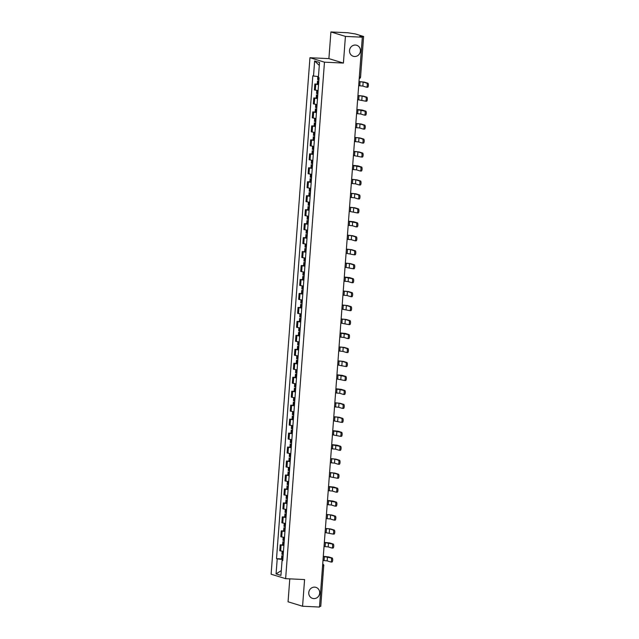 <?xml version="1.0" encoding="UTF-8"?>
<svg xmlns="http://www.w3.org/2000/svg" width="639" height="639" viewBox="0 0 639 639"><rect width="100%" height="100%" fill="white"/><g stroke="black" fill="none" stroke-linecap="round" stroke-linejoin="round"><path stroke-width="0.96" d="M314.668 587.145A5.759 5.424 -73 0 1 319.588 593.807A5.759 5.424 -73 0 1 312.551 598.384A5.759 5.424 -73 0 1 314.668 587.145M355.428 45.049A5.759 5.424 -73 0 1 360.348 51.711A5.759 5.424 -73 0 1 353.311 56.288A5.759 5.424 -73 0 1 355.428 45.049M289.786 578.862L288.061 601.794L302.574 606.243L319.484 607.05L362.329 37.206L345.419 36.399L330.914 31.95L328.901 58.628L309.955 57.718L271.12 574.221L285.633 578.662L324.468 62.167L343.415 63.069L345.419 36.399M330.914 31.95L347.824 32.757L355.3 33.931L363.615 36.495L360.564 77.047L359.35 77.095L362.401 36.543L363.615 36.495M302.574 606.243L304.579 579.565L285.633 578.662M320.666 606.291L319.548 606.387L322.599 565.842A1.797 0.591 -87.3 0 0 322.615 565.419M362.401 36.543L359.765 36.415L362.329 37.206M318.541 84.691L314.851 83.997L314.412 89.907L318.094 90.594M317.256 84.116L314.851 83.997M317.495 98.654L313.805 97.967L313.358 103.869L317.048 104.564M316.209 98.079L313.805 97.967M316.441 112.616L312.751 111.929L312.311 117.84L316.001 118.527M315.163 112.041L312.751 111.929M315.394 126.578L311.704 125.891L311.257 131.802L314.947 132.489M314.108 126.003L311.704 125.891M314.34 140.548L310.658 139.853L310.211 145.764L313.901 146.451M313.062 139.973L310.658 139.853M313.294 154.51L309.603 153.823L309.156 159.726L312.846 160.421M312.008 153.935L309.603 153.823M312.239 168.472L308.557 167.785L308.11 173.696L311.8 174.383M310.961 167.897L308.557 167.785M311.193 182.442L307.503 181.748L307.063 187.658L310.746 188.345M309.907 181.867L307.503 181.748M310.139 196.405L306.456 195.71L306.009 201.62L309.699 202.307M308.861 195.83L306.456 195.71M309.092 210.367L305.402 209.68L304.963 215.583L308.645 216.278M307.806 209.792L305.402 209.68M308.046 224.329L304.356 223.642L303.908 229.553L307.599 230.24M306.76 223.754L304.356 223.642M306.992 238.299L303.301 237.604L302.862 243.515L306.544 244.202M305.714 237.724L303.301 237.604M305.945 252.261L302.255 251.566L301.808 257.477L305.498 258.164M304.659 251.686L302.255 251.566M304.891 266.223L301.201 265.536L300.761 271.439L304.452 272.134M303.613 265.648L301.201 265.536M303.844 280.186L300.154 279.499L299.707 285.409L303.397 286.096M302.559 279.61L300.154 279.499M302.79 294.156L299.108 293.461L298.661 299.371L302.351 300.058M301.512 293.581L299.108 293.461M301.744 308.118L298.054 307.423L297.614 313.334L301.296 314.021M300.458 307.543L298.054 307.423M300.689 322.08L297.007 321.393L296.56 327.296L300.25 327.991M299.411 321.505L297.007 321.393M299.643 336.042L295.953 335.355L295.514 341.266L299.196 341.953M298.357 335.467L295.953 335.355M298.589 350.012L294.906 349.317L294.459 355.228L298.149 355.915M297.311 349.437L294.906 349.317M297.542 363.974L293.852 363.279L293.413 369.19L297.095 369.885M296.256 363.399L293.852 363.279M296.496 377.937L292.806 377.25L292.358 383.152L296.049 383.847M295.21 377.361L292.806 377.25M295.442 391.899L291.751 391.212L291.312 397.123L295.002 397.809M294.164 391.324L291.751 391.212M294.395 405.869L290.705 405.174L290.258 411.085L293.948 411.772M293.109 405.294L290.705 405.174M293.341 419.831L289.659 419.144L289.211 425.047L292.902 425.742M292.063 419.256L289.659 419.144M292.295 433.793L288.604 433.106L288.157 439.009L291.847 439.704M291.009 433.218L288.604 433.106M291.24 447.755L287.558 447.068L287.111 452.979L290.801 453.666M289.962 447.18L287.558 447.068M290.194 461.725L286.504 461.031L286.064 466.941L289.747 467.628M288.908 461.15L286.504 461.031M289.14 475.688L285.457 475.001L285.01 480.903L288.7 481.598M287.862 475.112L285.457 475.001M288.093 489.65L284.403 488.963L283.964 494.866L287.646 495.56M286.807 489.075L284.403 488.963M287.047 503.612L283.357 502.925L282.909 508.836L286.599 509.523M285.761 503.037L283.357 502.925M285.992 517.582L282.302 516.887L281.863 522.798L285.545 523.485M284.706 517.007L282.302 516.887M284.946 531.544L281.256 530.857L280.809 536.76L284.499 537.455M283.66 530.969L281.256 530.857M283.892 545.506L280.202 544.819L279.762 550.722L283.452 551.417M282.614 544.931L280.202 544.819M318.454 76.584L313.509 76.025L314.636 60.985L319.516 62.478L318.382 77.519L319.069 77.726L282.757 560.571L282.079 560.363L280.944 575.396L276.072 573.902L277.206 558.869L282.837 559.508M313.509 76.025L312.822 75.817L276.519 558.654L277.206 558.869M309.955 57.718L324.468 62.167M328.901 58.628L343.415 63.069M281.559 558.893L276.519 558.654M282.781 560.299L282.079 560.363M314.636 60.985L319.292 65.434M281.312 570.579L276.072 573.902M358.687 85.682L362.856 86.081L366.474 87.192A2.029 0.663 -87.3 0 0 366.53 87.2A2.029 0.663 -87.3 0 0 367.281 85.291A2.029 0.663 -87.3 0 0 366.778 83.166L367.88 83.214A2.029 0.663 92.7 0 1 368.383 85.346A2.029 0.663 92.7 0 1 367.633 87.255A2.029 0.663 92.7 0 1 367.577 87.247L366.586 87.2M318.909 79.771A6.845 0.535 -175.7 0 1 318.23 79.667L317.607 79.5L317.831 76.52M318.829 80.865L318.118 81.097A6.845 0.535 4.3 0 0 318.805 81.209M317.495 80.929L317.256 84.196L317.879 84.364A6.845 0.535 4.3 0 0 318.557 84.476M358.99 81.656L363.16 82.056L366.778 83.166M367.88 83.214L364.27 82.111L358.998 81.56M357.64 99.644L365.42 101.154A2.029 0.663 -87.3 0 0 365.476 101.17A2.029 0.663 -87.3 0 0 366.235 99.261A2.029 0.663 -87.3 0 0 365.724 97.128L366.834 97.184A2.029 0.663 92.7 0 1 367.337 99.309A2.029 0.663 92.7 0 1 366.578 101.218A2.029 0.663 92.7 0 1 366.53 101.21L365.532 101.162M317.863 93.741A6.845 0.535 -175.7 0 1 317.176 93.629L316.553 93.462L316.784 90.45M317.783 94.828L317.072 95.067A6.845 0.535 4.3 0 0 317.751 95.171M316.449 94.891L316.201 98.158L316.824 98.334A6.845 0.535 4.3 0 0 317.511 98.438M357.936 95.618L362.113 96.018L365.724 97.128M366.834 97.184L363.216 96.074L357.944 95.523M356.586 113.614L360.755 114.014L364.374 115.124A2.029 0.663 -87.3 0 0 364.43 115.132A2.029 0.663 -87.3 0 0 365.181 113.223A2.029 0.663 -87.3 0 0 364.677 111.09L365.78 111.146A2.029 0.663 92.7 0 1 366.291 113.279A2.029 0.663 92.7 0 1 365.532 115.18A2.029 0.663 92.7 0 1 365.476 115.172L364.486 115.124M316.808 107.703A6.845 0.535 -175.7 0 1 316.129 107.6L315.506 107.424L315.73 104.413M316.728 108.798L316.025 109.029A6.845 0.535 4.3 0 0 316.704 109.133M315.402 108.854L315.155 112.121L315.778 112.296A6.845 0.535 4.3 0 0 316.457 112.4M356.889 109.581L364.677 111.09M365.78 111.146L362.169 110.036L356.897 109.485M355.54 127.576L359.709 127.976L363.319 129.086A2.029 0.663 -87.3 0 0 363.375 129.094A2.029 0.663 -87.3 0 0 364.134 127.185A2.029 0.663 -87.3 0 0 363.623 125.06L364.733 125.108A2.029 0.663 92.7 0 1 365.236 127.241A2.029 0.663 92.7 0 1 364.486 129.15A2.029 0.663 92.7 0 1 364.43 129.134L363.431 129.086M315.762 121.666A6.845 0.535 -175.7 0 1 315.083 121.562L314.46 121.386L314.684 118.375M315.682 122.76L314.971 122.992A6.845 0.535 4.3 0 0 315.658 123.095M314.348 122.824L314.1 126.091L314.723 126.258A6.845 0.535 4.3 0 0 315.41 126.362M355.843 123.551L360.013 123.95L363.623 125.06M364.733 125.108L361.115 123.998L355.843 123.447M354.485 141.538L358.663 141.938L362.273 143.048A2.029 0.663 -87.3 0 0 362.329 143.056A2.029 0.663 -87.3 0 0 363.08 141.147A2.029 0.663 -87.3 0 0 362.577 139.022L363.679 139.07A2.029 0.663 92.7 0 1 364.19 141.203A2.029 0.663 92.7 0 1 363.431 143.112A2.029 0.663 92.7 0 1 363.375 143.104L362.385 143.056M314.715 135.628A6.845 0.535 -175.7 0 1 314.029 135.524L313.406 135.356L313.629 132.345M314.628 136.722L313.925 136.954A6.845 0.535 4.3 0 0 314.604 137.065M313.302 136.786L313.054 140.053L313.677 140.221A6.845 0.535 4.3 0 0 314.356 140.332M354.789 137.513L358.966 137.912L362.577 139.022M363.679 139.07L360.069 137.968L354.797 137.417M353.439 155.501L361.227 157.01A2.029 0.663 -87.3 0 0 361.275 157.026A2.029 0.663 -87.3 0 0 362.033 155.117A2.029 0.663 -87.3 0 0 361.522 152.985L362.632 153.04A2.029 0.663 92.7 0 1 363.136 155.165A2.029 0.663 92.7 0 1 362.385 157.074A2.029 0.663 92.7 0 1 362.329 157.066L361.331 157.018M313.661 149.598A6.845 0.535 -175.7 0 1 312.982 149.486L312.359 149.318L312.583 146.307M313.581 150.684L312.87 150.924A6.845 0.535 4.3 0 0 313.557 151.028M312.247 150.748L312 154.015L312.623 154.191A6.845 0.535 4.3 0 0 313.31 154.295M353.742 151.475L357.912 151.874L361.522 152.985M362.632 153.04L359.014 151.93L353.75 151.379M352.385 169.471L356.562 169.87L360.172 170.98A2.029 0.663 -87.3 0 0 360.228 170.988A2.029 0.663 -87.3 0 0 360.979 169.079A2.029 0.663 -87.3 0 0 360.476 166.947L361.578 167.003A2.029 0.663 92.7 0 1 362.089 169.135A2.029 0.663 92.7 0 1 361.331 171.036A2.029 0.663 92.7 0 1 361.275 171.028L360.284 170.98M312.615 163.56A6.845 0.535 -175.7 0 1 311.928 163.456L311.305 163.28L311.536 160.269M312.527 164.654L311.824 164.886A6.845 0.535 4.3 0 0 312.503 164.99M311.201 164.71L310.953 167.985L311.576 168.153A6.845 0.535 4.3 0 0 312.255 168.257M352.688 165.437L360.476 166.947M361.578 167.003L357.968 165.892L352.696 165.341M351.338 183.433L355.508 183.832L359.126 184.943A2.029 0.663 -87.3 0 0 359.174 184.951A2.029 0.663 -87.3 0 0 359.933 183.042A2.029 0.663 -87.3 0 0 359.43 180.917L360.532 180.965A2.029 0.663 92.7 0 1 361.035 183.097A2.029 0.663 92.7 0 1 360.284 185.006A2.029 0.663 92.7 0 1 360.228 184.99L359.23 184.951M311.56 177.522A6.845 0.535 -175.7 0 1 310.881 177.418L310.258 177.243L310.482 174.231M311.481 178.616L310.77 178.848A6.845 0.535 4.3 0 0 311.457 178.952M310.147 178.68L309.907 181.947L310.522 182.115A6.845 0.535 4.3 0 0 311.209 182.227M351.642 179.407L355.811 179.807L359.43 180.917M360.532 180.965L356.913 179.863L351.65 179.303M350.284 197.395L354.461 197.794L358.072 198.905A2.029 0.663 -87.3 0 0 358.128 198.913A2.029 0.663 -87.3 0 0 358.886 197.004A2.029 0.663 -87.3 0 0 358.375 194.879L359.477 194.927A2.029 0.663 92.7 0 1 359.989 197.06A2.029 0.663 92.7 0 1 359.23 198.969A2.029 0.663 92.7 0 1 359.174 198.961L358.183 198.913M310.514 191.484A6.845 0.535 -175.7 0 1 309.827 191.38L309.204 191.213L309.436 188.201M310.426 192.579L309.723 192.81A6.845 0.535 4.3 0 0 310.402 192.922M309.1 192.643L308.853 195.909L309.476 196.085A6.845 0.535 4.3 0 0 310.155 196.189M350.587 193.369L354.765 193.769L358.375 194.879M359.477 194.927L355.867 193.825L350.595 193.274M349.237 211.357L357.025 212.867A2.029 0.663 -87.3 0 0 357.081 212.883A2.029 0.663 -87.3 0 0 357.832 210.974A2.029 0.663 -87.3 0 0 357.329 208.841L358.431 208.897A2.029 0.663 92.7 0 1 358.934 211.022A2.029 0.663 92.7 0 1 358.183 212.931A2.029 0.663 92.7 0 1 358.128 212.923L357.137 212.875M309.46 205.454A6.845 0.535 -175.7 0 1 308.781 205.343L308.158 205.175L308.381 202.164M309.38 206.541L308.669 206.78A6.845 0.535 4.3 0 0 309.356 206.884M308.046 206.605L307.806 209.872L308.429 210.047A6.845 0.535 4.3 0 0 309.108 210.151M349.541 207.332L353.71 207.731L357.329 208.841M358.431 208.897L354.821 207.787L349.549 207.236M348.183 225.327L352.361 225.727L355.971 226.837A2.029 0.663 -87.3 0 0 356.027 226.845A2.029 0.663 -87.3 0 0 356.786 224.936A2.029 0.663 -87.3 0 0 356.274 222.803L357.377 222.859A2.029 0.663 92.7 0 1 357.888 224.992A2.029 0.663 92.7 0 1 357.129 226.893A2.029 0.663 92.7 0 1 357.081 226.885L356.083 226.837M308.413 219.417A6.845 0.535 -175.7 0 1 307.726 219.313L307.103 219.137L307.335 216.126M308.333 220.511L307.623 220.743A6.845 0.535 4.3 0 0 308.302 220.846M307 220.567L306.752 223.842L307.375 224.009A6.845 0.535 4.3 0 0 308.062 224.113M348.487 221.294L356.274 222.803M357.377 222.859L353.766 221.749L348.495 221.198M347.137 239.29L351.306 239.689L354.925 240.799A2.029 0.663 -87.3 0 0 354.98 240.807A2.029 0.663 -87.3 0 0 355.731 238.898A2.029 0.663 -87.3 0 0 355.228 236.773L356.33 236.821A2.029 0.663 92.7 0 1 356.842 238.954A2.029 0.663 92.7 0 1 356.083 240.863A2.029 0.663 92.7 0 1 356.027 240.847L355.036 240.807M307.359 233.379A6.845 0.535 -175.7 0 1 306.68 233.275L306.057 233.099L306.281 230.088M307.279 234.473L306.568 234.705A6.845 0.535 4.3 0 0 307.255 234.817M305.945 234.537L305.706 237.804L306.329 237.972A6.845 0.535 4.3 0 0 307.008 238.083M347.44 235.264L351.61 235.663L355.228 236.773M356.33 236.821L352.72 235.719L347.448 235.16M346.09 253.252L353.87 254.761A2.029 0.663 -87.3 0 0 353.926 254.769A2.029 0.663 -87.3 0 0 354.685 252.86A2.029 0.663 -87.3 0 0 354.174 250.736L355.284 250.784A2.029 0.663 92.7 0 1 355.787 252.916A2.029 0.663 92.7 0 1 355.036 254.825A2.029 0.663 92.7 0 1 354.98 254.817L353.982 254.769M306.313 247.341A6.845 0.535 -175.7 0 1 305.626 247.237L305.011 247.069L305.234 244.058M306.233 248.435L305.522 248.667A6.845 0.535 4.3 0 0 306.201 248.779M304.899 248.499L304.651 251.766L305.274 251.942A6.845 0.535 4.3 0 0 305.961 252.046M346.386 249.226L350.563 249.625L354.174 250.736M355.284 250.784L351.666 249.681L346.394 249.13M345.036 267.214L352.824 268.723A2.029 0.663 -87.3 0 0 352.88 268.739A2.029 0.663 -87.3 0 0 353.631 266.83A2.029 0.663 -87.3 0 0 353.127 264.698L354.23 264.754A2.029 0.663 92.7 0 1 354.741 266.878A2.029 0.663 92.7 0 1 353.982 268.787A2.029 0.663 92.7 0 1 353.926 268.779L352.936 268.731M305.258 261.311A6.845 0.535 -175.7 0 1 304.579 261.199L303.956 261.031L304.18 258.02M305.178 262.397L304.476 262.637A6.845 0.535 4.3 0 0 305.154 262.741M303.852 262.461L303.605 265.728L304.228 265.904A6.845 0.535 4.3 0 0 304.907 266.008M345.34 263.188L349.509 263.587L353.127 264.698M354.23 264.754L350.619 263.643L345.348 263.092M343.99 281.184L348.159 281.583L351.769 282.694A2.029 0.663 -87.3 0 0 351.825 282.702A2.029 0.663 -87.3 0 0 352.584 280.793A2.029 0.663 -87.3 0 0 352.073 278.66L353.183 278.716A2.029 0.663 92.7 0 1 353.686 280.848A2.029 0.663 92.7 0 1 352.936 282.75A2.029 0.663 92.7 0 1 352.88 282.742L351.881 282.694M304.212 275.273A6.845 0.535 -175.7 0 1 303.533 275.169L302.91 274.994L303.134 271.982M304.132 276.368L303.421 276.599A6.845 0.535 4.3 0 0 304.108 276.703M302.798 276.431L302.551 279.698L303.174 279.866A6.845 0.535 4.3 0 0 303.86 279.97M344.293 277.15L352.073 278.66M353.183 278.716L349.565 277.606L344.293 277.054M342.935 295.146L347.113 295.545L350.723 296.656A2.029 0.663 -87.3 0 0 350.779 296.664A2.029 0.663 -87.3 0 0 351.53 294.755A2.029 0.663 -87.3 0 0 351.027 292.63L352.129 292.678A2.029 0.663 92.7 0 1 352.64 294.811A2.029 0.663 92.7 0 1 351.881 296.72A2.029 0.663 92.7 0 1 351.825 296.704L350.835 296.664M303.166 289.235A6.845 0.535 -175.7 0 1 302.479 289.132L301.856 288.956L302.087 285.945M303.078 290.33L302.375 290.561A6.845 0.535 4.3 0 0 303.054 290.673M301.752 290.394L301.504 293.66L302.127 293.828A6.845 0.535 4.3 0 0 302.806 293.94M343.239 291.12L347.416 291.52L351.027 292.63M352.129 292.678L348.519 291.576L343.247 291.025M341.889 309.108L349.677 310.618A2.029 0.663 -87.3 0 0 349.725 310.626A2.029 0.663 -87.3 0 0 350.484 308.725A2.029 0.663 -87.3 0 0 349.972 306.592L351.083 306.64A2.029 0.663 92.7 0 1 351.586 308.773A2.029 0.663 92.7 0 1 350.835 310.682A2.029 0.663 92.7 0 1 350.779 310.674L349.781 310.626M302.111 303.198A6.845 0.535 -175.7 0 1 301.432 303.094L300.809 302.926L301.033 299.915M302.031 304.292L301.32 304.531A6.845 0.535 4.3 0 0 302.007 304.635M300.697 304.356L300.45 307.623L301.073 307.798A6.845 0.535 4.3 0 0 301.76 307.902M342.192 305.083L346.362 305.482L349.972 306.592M351.083 306.64L347.464 305.538L342.2 304.987M340.835 323.07L348.622 324.58A2.029 0.663 -87.3 0 0 348.678 324.596A2.029 0.663 -87.3 0 0 349.437 322.687A2.029 0.663 -87.3 0 0 348.926 320.554L350.028 320.61A2.029 0.663 92.7 0 1 350.539 322.735A2.029 0.663 92.7 0 1 349.781 324.644A2.029 0.663 92.7 0 1 349.725 324.636L348.734 324.588M301.065 317.168A6.845 0.535 -175.7 0 1 300.378 317.056L299.755 316.888L299.987 313.877M300.977 318.254L300.274 318.494A6.845 0.535 4.3 0 0 300.953 318.597M299.651 318.318L299.403 321.585L300.026 321.76A6.845 0.535 4.3 0 0 300.705 321.864M341.138 319.045L345.316 319.444L348.926 320.554M350.028 320.61L346.418 319.5L341.146 318.949M339.788 337.041L343.958 337.44L347.576 338.55A2.029 0.663 -87.3 0 0 347.632 338.558A2.029 0.663 -87.3 0 0 348.383 336.649A2.029 0.663 -87.3 0 0 347.88 334.517L348.982 334.572A2.029 0.663 92.7 0 1 349.485 336.705A2.029 0.663 92.7 0 1 348.734 338.606A2.029 0.663 92.7 0 1 348.678 338.598L347.68 338.55M300.01 331.13A6.845 0.535 -175.7 0 1 299.332 331.026L298.709 330.85L298.932 327.839M299.931 332.224L299.22 332.456A6.845 0.535 4.3 0 0 299.907 332.56M298.597 332.288L298.357 335.555L298.98 335.723A6.845 0.535 4.3 0 0 299.659 335.826M340.092 333.007L347.88 334.517M348.982 334.572L345.364 333.462L340.1 332.911M338.734 351.003L342.911 351.402L346.522 352.512A2.029 0.663 -87.3 0 0 346.578 352.52A2.029 0.663 -87.3 0 0 347.336 350.611A2.029 0.663 -87.3 0 0 346.825 348.487L347.928 348.535A2.029 0.663 92.7 0 1 348.439 350.667A2.029 0.663 92.7 0 1 347.68 352.576A2.029 0.663 92.7 0 1 347.624 352.568L346.634 352.52M298.964 345.092A6.845 0.535 -175.7 0 1 298.277 344.988L297.654 344.82L297.886 341.801M298.876 346.186L298.173 346.418A6.845 0.535 4.3 0 0 298.852 346.53M297.55 346.25L297.303 349.517L297.926 349.685A6.845 0.535 4.3 0 0 298.613 349.797M339.037 346.977L343.215 347.376L346.825 348.487M347.928 348.535L344.317 347.432L339.045 346.881M337.688 364.965L345.475 366.474A2.029 0.663 -87.3 0 0 345.531 366.482A2.029 0.663 -87.3 0 0 346.282 364.581A2.029 0.663 -87.3 0 0 345.779 362.449L346.881 362.497A2.029 0.663 92.7 0 1 347.384 364.629A2.029 0.663 92.7 0 1 346.634 366.538A2.029 0.663 92.7 0 1 346.578 366.53L345.587 366.482M297.91 359.062A6.845 0.535 -175.7 0 1 297.231 358.95L296.608 358.783L296.831 355.771M297.83 360.148L297.119 360.388A6.845 0.535 4.3 0 0 297.806 360.492M296.496 360.212L296.256 363.479L296.879 363.655A6.845 0.535 4.3 0 0 297.558 363.759M337.991 360.939L342.161 361.339L345.779 362.449M346.881 362.497L343.271 361.394L337.999 360.843M336.633 378.935L344.421 380.437A2.029 0.663 -87.3 0 0 344.477 380.453A2.029 0.663 -87.3 0 0 345.236 378.544A2.029 0.663 -87.3 0 0 344.725 376.411L345.827 376.467A2.029 0.663 92.7 0 1 346.338 378.592A2.029 0.663 92.7 0 1 345.579 380.501A2.029 0.663 92.7 0 1 345.531 380.493L344.533 380.445M296.863 373.024A6.845 0.535 -175.7 0 1 296.176 372.912L295.553 372.745L295.785 369.733M296.784 374.111L296.073 374.35A6.845 0.535 4.3 0 0 296.752 374.454M295.45 374.174L295.202 377.441L295.825 377.617A6.845 0.535 4.3 0 0 296.512 377.721M336.937 374.901L344.725 376.411M345.827 376.467L342.216 375.357L336.945 374.805M335.587 392.897L339.756 393.297L343.375 394.407A2.029 0.663 -87.3 0 0 343.431 394.415A2.029 0.663 -87.3 0 0 344.181 392.506A2.029 0.663 -87.3 0 0 343.678 390.373L344.78 390.429A2.029 0.663 92.7 0 1 345.292 392.562A2.029 0.663 92.7 0 1 344.533 394.471A2.029 0.663 92.7 0 1 344.477 394.455L343.486 394.407M295.809 386.986A6.845 0.535 -175.7 0 1 295.13 386.883L294.507 386.707L294.731 383.696M295.729 388.081L295.018 388.312A6.845 0.535 4.3 0 0 295.705 388.416M294.403 388.145L294.156 391.411L294.779 391.579A6.845 0.535 4.3 0 0 295.458 391.683M335.89 388.863L343.678 390.373M344.78 390.429L341.17 389.319L335.898 388.768M334.54 406.859L338.71 407.259L342.32 408.369A2.029 0.663 -87.3 0 0 342.376 408.377A2.029 0.663 -87.3 0 0 343.135 406.468A2.029 0.663 -87.3 0 0 342.624 404.343L343.734 404.391A2.029 0.663 92.7 0 1 344.237 406.524A2.029 0.663 92.7 0 1 343.486 408.433A2.029 0.663 92.7 0 1 343.431 408.425L342.432 408.377M294.763 400.949A6.845 0.535 -175.7 0 1 294.076 400.845L293.461 400.677L293.684 397.658M294.683 402.043L293.972 402.274A6.845 0.535 4.3 0 0 294.651 402.386M293.349 402.107L293.101 405.374L293.724 405.541A6.845 0.535 4.3 0 0 294.411 405.653M334.836 402.834L339.013 403.233L342.624 404.343M343.734 404.391L340.116 403.289L334.844 402.738M333.486 420.821L341.274 422.331A2.029 0.663 -87.3 0 0 341.33 422.339A2.029 0.663 -87.3 0 0 342.081 420.438A2.029 0.663 -87.3 0 0 341.577 418.305L342.68 418.361A2.029 0.663 92.7 0 1 343.191 420.486A2.029 0.663 92.7 0 1 342.432 422.395A2.029 0.663 92.7 0 1 342.376 422.387L341.386 422.339M293.716 414.919A6.845 0.535 -175.7 0 1 293.029 414.807L292.406 414.639L292.63 411.628M293.628 416.005L292.926 416.245A6.845 0.535 4.3 0 0 293.605 416.348M292.303 416.069L292.055 419.336L292.678 419.511A6.845 0.535 4.3 0 0 293.357 419.615M333.79 416.796L337.959 417.195L341.577 418.305M342.68 418.361L339.069 417.251L333.798 416.7M332.44 434.792L340.22 436.293A2.029 0.663 -87.3 0 0 340.275 436.309A2.029 0.663 -87.3 0 0 341.034 434.4A2.029 0.663 -87.3 0 0 340.523 432.268L341.633 432.323A2.029 0.663 92.7 0 1 342.137 434.448A2.029 0.663 92.7 0 1 341.386 436.357A2.029 0.663 92.7 0 1 341.33 436.349L340.331 436.301M292.662 428.881A6.845 0.535 -175.7 0 1 291.983 428.777L291.36 428.601L291.584 425.59M292.582 429.967L291.871 430.207A6.845 0.535 4.3 0 0 292.558 430.311M291.248 430.031L291.001 433.298L291.624 433.474A6.845 0.535 4.3 0 0 292.311 433.577M332.743 430.758L340.523 432.268M341.633 432.323L338.015 431.213L332.743 430.662M331.385 448.754L335.563 449.153L339.173 450.263A2.029 0.663 -87.3 0 0 339.229 450.271A2.029 0.663 -87.3 0 0 339.98 448.362A2.029 0.663 -87.3 0 0 339.477 446.23L340.579 446.286A2.029 0.663 92.7 0 1 341.09 448.418A2.029 0.663 92.7 0 1 340.331 450.327A2.029 0.663 92.7 0 1 340.275 450.311L339.285 450.263M291.616 442.843A6.845 0.535 -175.7 0 1 290.929 442.739L290.306 442.563L290.537 439.552M291.528 443.937L290.825 444.169A6.845 0.535 4.3 0 0 291.504 444.273M290.202 444.001L289.954 447.268L290.577 447.436A6.845 0.535 4.3 0 0 291.256 447.54M331.689 444.728L339.477 446.23M340.579 446.286L336.969 445.175L331.697 444.624M330.339 462.716L334.509 463.115L338.127 464.226A2.029 0.663 -87.3 0 0 338.175 464.233A2.029 0.663 -87.3 0 0 338.934 462.324A2.029 0.663 -87.3 0 0 338.422 460.2L339.533 460.248A2.029 0.663 92.7 0 1 340.036 462.38A2.029 0.663 92.7 0 1 339.285 464.289A2.029 0.663 92.7 0 1 339.229 464.281L338.231 464.233M290.561 456.805A6.845 0.535 -175.7 0 1 289.882 456.701L289.259 456.534L289.483 453.514M290.481 457.899L289.771 458.131A6.845 0.535 4.3 0 0 290.457 458.243M289.147 457.963L288.908 461.23L289.523 461.398A6.845 0.535 4.3 0 0 290.21 461.51M330.643 458.69L334.812 459.09L338.422 460.2M339.533 460.248L335.914 459.145L330.651 458.594M329.285 476.678L337.072 478.188A2.029 0.663 -87.3 0 0 337.128 478.196A2.029 0.663 -87.3 0 0 337.887 476.295A2.029 0.663 -87.3 0 0 337.376 474.162L338.478 474.218A2.029 0.663 92.7 0 1 338.989 476.343A2.029 0.663 92.7 0 1 338.231 478.252A2.029 0.663 92.7 0 1 338.175 478.244L337.184 478.196M289.515 470.775A6.845 0.535 -175.7 0 1 288.828 470.663L288.205 470.496L288.437 467.484M289.427 471.862L288.724 472.101A6.845 0.535 4.3 0 0 289.403 472.205M288.101 471.925L287.854 475.192L288.477 475.368A6.845 0.535 4.3 0 0 289.155 475.472M329.588 472.652L333.766 473.052L337.376 474.162M338.478 474.218L334.868 473.108L329.596 472.556M328.238 490.648L332.408 491.048L336.026 492.158A2.029 0.663 -87.3 0 0 336.082 492.166A2.029 0.663 -87.3 0 0 336.833 490.257A2.029 0.663 -87.3 0 0 336.33 488.124L337.432 488.18A2.029 0.663 92.7 0 1 337.935 490.305A2.029 0.663 92.7 0 1 337.184 492.214A2.029 0.663 92.7 0 1 337.128 492.206L336.13 492.158M288.461 484.737A6.845 0.535 -175.7 0 1 287.782 484.634L287.159 484.458L287.382 481.447M288.381 485.832L287.67 486.063A6.845 0.535 4.3 0 0 288.357 486.167M287.047 485.888L286.807 489.154L287.43 489.33A6.845 0.535 4.3 0 0 288.109 489.434M328.542 486.614L336.33 488.124M337.432 488.18L333.822 487.07L328.55 486.519M327.184 504.61L331.361 505.01L334.972 506.12A2.029 0.663 -87.3 0 0 335.028 506.128A2.029 0.663 -87.3 0 0 335.787 504.219A2.029 0.663 -87.3 0 0 335.275 502.086L336.378 502.142A2.029 0.663 92.7 0 1 336.889 504.275A2.029 0.663 92.7 0 1 336.13 506.184A2.029 0.663 92.7 0 1 336.074 506.168L335.084 506.12M287.414 498.7A6.845 0.535 -175.7 0 1 286.727 498.596L286.104 498.42L286.336 495.409M287.334 499.794L286.623 500.025A6.845 0.535 4.3 0 0 287.302 500.129M286 499.858L285.753 503.125L286.376 503.292A6.845 0.535 4.3 0 0 287.063 503.396M327.488 500.585L335.275 502.086M336.378 502.142L332.767 501.032L327.495 500.481M326.138 518.572L330.307 518.972L333.925 520.082A2.029 0.663 -87.3 0 0 333.981 520.09A2.029 0.663 -87.3 0 0 334.732 518.181A2.029 0.663 -87.3 0 0 334.229 516.056L335.331 516.104A2.029 0.663 92.7 0 1 335.834 518.237A2.029 0.663 92.7 0 1 335.084 520.146A2.029 0.663 92.7 0 1 335.028 520.138L334.037 520.09M286.36 512.662A6.845 0.535 -175.7 0 1 285.681 512.558L285.058 512.39L285.282 509.379M286.28 513.756L285.569 513.988A6.845 0.535 4.3 0 0 286.256 514.099M284.946 513.82L284.706 517.087L285.329 517.255A6.845 0.535 4.3 0 0 286.008 517.366M326.441 514.547L330.611 514.946L334.229 516.056M335.331 516.104L331.721 515.002L326.449 514.451M325.083 532.535L332.871 534.044A2.029 0.663 -87.3 0 0 332.927 534.052A2.029 0.663 -87.3 0 0 333.686 532.151A2.029 0.663 -87.3 0 0 333.175 530.019L334.285 530.074A2.029 0.663 92.7 0 1 334.788 532.199A2.029 0.663 92.7 0 1 334.029 534.108A2.029 0.663 92.7 0 1 333.981 534.1L332.983 534.052M285.313 526.632A6.845 0.535 -175.7 0 1 284.627 526.52L284.004 526.352L284.235 523.341M285.234 527.718L284.523 527.958A6.845 0.535 4.3 0 0 285.202 528.062M283.9 527.782L283.652 531.049L284.275 531.225A6.845 0.535 4.3 0 0 284.962 531.328M325.387 528.509L329.564 528.908L333.175 530.019M334.285 530.074L330.667 528.964L325.395 528.413M324.037 546.505L328.206 546.904L331.825 548.014A2.029 0.663 -87.3 0 0 331.881 548.022A2.029 0.663 -87.3 0 0 332.631 546.113A2.029 0.663 -87.3 0 0 332.128 543.981L333.231 544.037A2.029 0.663 92.7 0 1 333.742 546.161A2.029 0.663 92.7 0 1 332.983 548.07A2.029 0.663 92.7 0 1 332.927 548.062L331.937 548.014M284.259 540.594A6.845 0.535 -175.7 0 1 283.58 540.49L282.957 540.314L283.181 537.303M284.179 541.688L283.468 541.92A6.845 0.535 4.3 0 0 284.155 542.024M282.853 541.744L282.606 545.011L283.229 545.187A6.845 0.535 4.3 0 0 283.908 545.291M324.34 542.471L332.128 543.981M333.231 544.037L329.62 542.926L324.348 542.375M322.991 560.467L327.16 560.866L330.77 561.977A2.029 0.663 -87.3 0 0 330.826 561.985A2.029 0.663 -87.3 0 0 331.585 560.076A2.029 0.663 -87.3 0 0 331.074 557.943L332.184 557.999A2.029 0.663 92.7 0 1 332.687 560.131A2.029 0.663 92.7 0 1 331.937 562.04A2.029 0.663 92.7 0 1 331.881 562.024L330.882 561.977M283.213 554.556A6.845 0.535 -175.7 0 1 282.534 554.452L281.911 554.277L282.134 551.265M283.133 555.65L282.422 555.882A6.845 0.535 4.3 0 0 283.101 555.986M281.799 555.714L281.551 558.981L282.174 559.149A6.845 0.535 4.3 0 0 282.861 559.253M323.294 556.441L331.074 557.943M332.184 557.999L328.566 556.889L323.294 556.337M281.695 537.032L282.142 531.129M282.75 523.069L283.189 517.159M283.796 509.107L284.243 503.197M284.842 495.137L285.29 489.234M285.897 481.175L286.344 475.264M286.943 467.213L287.39 461.302M287.997 453.251L288.437 447.34M289.044 439.281L289.491 433.378M290.098 425.318L290.537 419.408M291.144 411.356L291.592 405.445M292.199 397.394L292.638 391.483M293.245 383.424L293.692 377.521M294.299 369.462L294.739 363.551M295.346 355.5L295.793 349.589M296.392 341.538L296.839 335.627M297.447 327.567L297.886 321.665M298.493 313.605L298.94 307.694M299.547 299.643L299.987 293.732M300.594 285.681L301.041 279.77M301.648 271.711L302.087 265.808M302.694 257.749L303.142 251.838M303.749 243.786L304.188 237.876M304.795 229.824L305.242 223.914M305.849 215.854L306.289 209.951M306.896 201.892L307.343 195.981M307.942 187.93L308.389 182.019M308.996 173.96L309.436 168.057M310.043 159.998L310.49 154.095M311.097 146.035L311.536 140.125M312.144 132.073L312.591 126.163M313.198 118.103L313.637 112.2M314.244 104.141L314.692 98.238M315.299 90.179L315.738 84.268M280.649 550.994L281.088 545.091M359.302 77.503A1.797 0.591 -87.3 0 0 359.35 77.095L359.334 77.087M322.583 565.834L323.813 565.795A1.797 1.797 0 0 0 322.719 564.005M323.717 565.739L320.762 606.347M360.468 76.992L360.564 77.047A1.797 1.797 0 0 1 359.214 78.661M318.23 79.667L318.39 77.519M318.142 79.651L318.374 76.576M317.791 84.356L318.038 81.089M360.084 81.704L359.781 85.738M317.879 84.364L318.118 81.097M363.16 82.056L362.856 86.081M317.176 93.629L317.415 90.522M317.096 93.621L317.327 90.514M316.744 98.318L316.992 95.051M359.038 95.674L358.735 99.7M316.824 98.334L317.072 95.067M362.113 96.018L361.81 100.051M316.129 107.6L316.361 104.492M316.049 107.584L316.281 104.477M315.69 112.28L315.938 109.013M357.984 109.636L357.68 113.662M315.778 112.296L316.025 109.029M361.059 109.988L360.755 114.014M315.083 121.562L315.315 118.455M314.995 121.546L315.227 118.447M314.644 126.242L314.891 122.976M356.937 123.599L356.634 127.624M314.723 126.258L314.971 122.992M360.013 123.95L359.709 127.976M314.029 135.524L314.26 132.417M313.949 135.508L314.18 132.409M313.589 140.213L313.837 136.946M355.883 137.561L355.58 141.594M313.677 140.221L313.925 136.954M358.966 137.912L358.663 141.938M312.982 149.486L313.214 146.379M312.894 149.478L313.126 146.371M312.543 154.175L312.791 150.908M354.837 151.531L354.533 155.557M312.623 154.191L312.87 150.924M357.912 151.874L357.608 155.908M311.928 163.456L312.159 160.349M311.848 163.44L312.08 160.333M311.489 168.137L311.736 164.87M353.782 165.493L353.479 169.519M311.576 168.153L311.824 164.886M356.866 165.844L356.562 169.87M310.881 177.418L311.113 174.311M310.794 177.402L311.025 174.303M310.442 182.099L310.69 178.832M352.736 179.455L352.432 183.481M310.522 182.115L310.77 178.848M355.811 179.807L355.508 183.832M309.827 191.38L310.067 188.273M309.747 191.365L309.979 188.265M309.396 196.069L309.635 192.802M351.682 193.417L351.378 197.451M309.476 196.085L309.723 192.81M354.765 193.769L354.461 197.794M308.781 205.343L309.012 202.236M308.693 205.335L308.933 202.228M308.341 210.031L308.589 206.764M350.635 207.387L350.332 211.413M308.429 210.047L308.669 206.78M353.71 207.731L353.407 211.765M307.726 219.313L307.966 216.206M307.647 219.297L307.878 216.198M307.295 223.993L307.535 220.727M349.581 221.35L349.285 225.375M307.375 224.009L307.623 220.743M352.664 221.701L352.361 225.727M306.68 233.275L306.912 230.168M306.592 233.259L306.832 230.16M306.241 237.964L306.488 234.689M348.535 235.312L348.231 239.337M306.329 237.972L306.568 234.705M351.61 235.663L351.306 239.689M305.626 247.237L305.865 244.13M305.546 247.221L305.777 244.122M305.194 251.926L305.442 248.659M347.488 249.274L347.185 253.308M305.274 251.942L305.522 248.667M350.563 249.625L350.26 253.659M304.579 261.199L304.811 258.092M304.499 261.191L304.731 258.084M304.14 265.888L304.388 262.621M346.434 263.244L346.13 267.27M304.228 265.904L304.476 262.637M349.509 263.587L349.213 267.621M303.533 275.169L303.765 272.062M303.445 275.153L303.677 272.054M303.094 279.85L303.341 276.583M345.387 277.206L345.084 281.232M303.174 279.866L303.421 276.599M348.463 277.558L348.159 281.583M302.479 289.132L302.71 286.024M302.399 289.116L302.63 286.016M302.039 293.82L302.287 290.553M344.333 291.168L344.03 295.202M302.127 293.828L302.375 290.561M347.416 291.52L347.113 295.545M301.432 303.094L301.664 299.987M301.344 303.078L301.576 299.979M300.993 307.782L301.241 304.515M343.287 305.13L342.983 309.164M301.073 307.798L301.32 304.531M346.362 305.482L346.058 309.516M300.378 317.056L300.61 313.957M300.298 317.048L300.53 313.941M299.947 321.744L300.186 318.478M342.232 319.101L341.929 323.126M300.026 321.76L300.274 318.494M345.316 319.444L345.012 323.478M299.332 331.026L299.563 327.919M299.244 331.01L299.483 327.911M298.892 335.707L299.14 332.44M341.186 333.063L340.883 337.088M298.98 335.723L299.22 332.456M344.261 333.414L343.958 337.44M298.277 344.988L298.517 341.881M298.197 344.972L298.429 341.873M297.846 349.677L298.086 346.41M340.132 347.025L339.828 351.059M297.926 349.685L298.173 346.418M343.215 347.376L342.911 351.402M297.231 358.95L297.462 355.843M297.143 358.934L297.383 355.835M296.792 363.639L297.039 360.372M339.085 360.995L338.782 365.021M296.879 363.655L297.119 360.388M342.161 361.339L341.857 365.372M296.176 372.912L296.416 369.813M296.097 372.904L296.328 369.797M295.745 377.601L295.985 374.334M338.031 374.957L337.735 378.983M295.825 377.617L296.073 374.35M341.114 375.309L340.811 379.334M295.13 386.883L295.362 383.775M295.042 386.867L295.282 383.767M294.691 391.563L294.938 388.296M336.985 388.919L336.681 392.945M294.779 391.579L295.018 388.312M340.06 389.271L339.756 393.297M294.076 400.845L294.315 397.738M293.996 400.829L294.228 397.73M293.644 405.533L293.892 402.266M335.938 402.882L335.635 406.915M293.724 405.541L293.972 402.274M339.013 403.233L338.71 407.259M293.029 414.807L293.261 411.7M292.95 414.799L293.181 411.692M292.59 419.496L292.838 416.229M334.884 416.852L334.58 420.877M292.678 419.511L292.926 416.245M337.959 417.195L337.664 421.229M291.983 428.777L292.215 425.67M291.895 428.761L292.127 425.654M291.544 433.458L291.791 430.191M333.838 430.814L333.534 434.839M291.624 433.474L291.871 430.207M336.913 431.165L336.609 435.191M290.929 442.739L291.16 439.632M290.849 442.723L291.08 439.624M290.489 447.42L290.737 444.153M332.783 444.776L332.48 448.802M290.577 447.436L290.825 444.169M335.866 445.127L335.563 449.153M289.882 456.701L290.114 453.594M289.794 456.685L290.026 453.586M289.443 461.39L289.691 458.123M331.737 458.738L331.433 462.772M289.523 461.398L289.771 458.131M334.812 459.09L334.509 463.115M288.828 470.663L289.06 467.556M288.748 470.655L288.98 467.548M288.397 475.352L288.636 472.085M330.683 472.708L330.379 476.734M288.477 475.368L288.724 472.101M333.766 473.052L333.462 477.085M287.782 484.634L288.013 481.526M287.694 484.618L287.933 481.51M287.342 489.314L287.59 486.047M329.636 486.67L329.333 490.696M287.43 489.33L287.67 486.063M332.711 487.022L332.408 491.048M286.727 498.596L286.967 495.489M286.647 498.58L286.879 495.481M286.296 503.276L286.536 500.01M328.582 500.633L328.278 504.658M286.376 503.292L286.623 500.025M331.665 500.984L331.361 505.01M285.681 512.558L285.913 509.451M285.593 512.542L285.833 509.443M285.242 517.247L285.489 513.98M327.535 514.595L327.232 518.628M285.329 517.255L285.569 513.988M330.611 514.946L330.307 518.972M284.627 526.52L284.866 523.413M284.547 526.512L284.778 523.405M284.195 531.209L284.435 527.942M326.489 528.565L326.186 532.591M284.275 531.225L284.523 527.958M329.564 528.908L329.261 532.942M283.58 540.49L283.812 537.383M283.5 540.474L283.732 537.367M283.141 545.171L283.389 541.904M325.435 542.527L325.131 546.553M283.229 545.187L283.468 541.92M328.51 542.878L328.206 546.904M282.534 554.452L282.765 551.345M282.446 554.436L282.678 551.337M282.095 559.133L282.342 555.866M324.388 556.489L324.085 560.515M282.174 559.149L282.422 555.882M327.464 556.841L327.16 560.866M366.53 87.2L367.633 87.255M365.476 101.17L366.578 101.218M364.43 115.132L365.532 115.18M363.375 129.094L364.486 129.15M362.329 143.056L363.431 143.112M361.275 157.026L362.385 157.074M360.228 170.988L361.331 171.036M359.174 184.951L360.284 185.006M358.128 198.913L359.23 198.969M357.081 212.883L358.183 212.931M356.027 226.845L357.129 226.893M354.98 240.807L356.083 240.863M353.926 254.769L355.036 254.825M352.88 268.739L353.982 268.787M351.825 282.702L352.936 282.75M350.779 296.664L351.881 296.72M349.725 310.626L350.835 310.682M348.678 324.596L349.781 324.644M347.632 338.558L348.734 338.606M346.578 352.52L347.68 352.576M345.531 366.482L346.634 366.538M344.477 380.453L345.579 380.501M343.431 394.415L344.533 394.471M342.376 408.377L343.486 408.433M341.33 422.339L342.432 422.395M340.275 436.309L341.386 436.357M339.229 450.271L340.331 450.327M338.175 464.233L339.285 464.289M337.128 478.196L338.231 478.252M336.082 492.166L337.184 492.214M335.028 506.128L336.13 506.184M333.981 520.09L335.084 520.146M332.927 534.052L334.029 534.108M331.881 548.022L332.983 548.07M330.826 561.985L331.937 562.04"/></g></svg>
